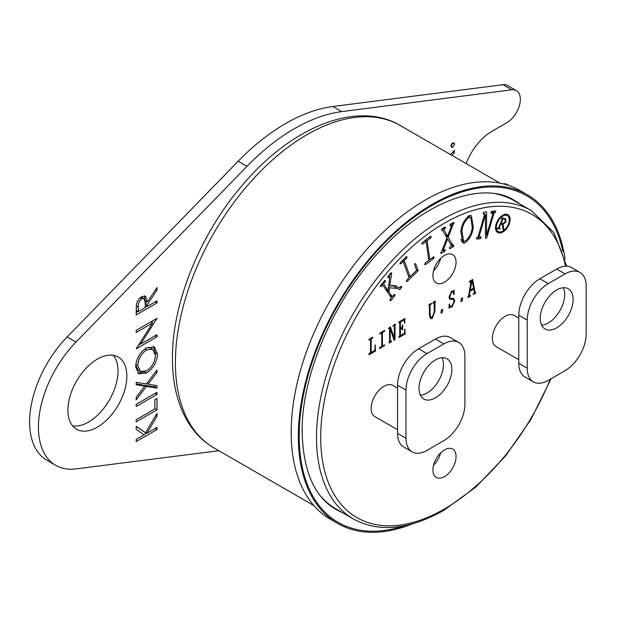 <?xml version="1.0" encoding="UTF-8"?>
<svg xmlns="http://www.w3.org/2000/svg" width="617" height="617" viewBox="0 0 617 617"><rect width="100%" height="100%" fill="white"/><g stroke="black" fill="none" stroke-linecap="round" stroke-linejoin="round"><path stroke-width="0.93" d="M556.681 289.951A23.222 13.404 120 0 0 541.51 310.413A23.222 13.404 120 0 0 545.073 329.015A23.222 13.404 120 0 0 556.681 327.866A23.222 13.404 120 0 0 571.851 307.405A23.222 13.404 120 0 0 568.288 288.802A23.222 13.404 120 0 0 556.681 289.951M563.29 287.738A23.222 13.404 -60 0 1 548.258 323.007A23.222 13.404 -60 0 1 541.649 325.221M518.789 318.133L514.115 315.426A18.009 10.396 120 0 0 505.107 316.32A18.009 10.396 120 0 0 493.345 332.193A18.009 10.396 120 0 0 496.107 346.623L518.789 359.726M435.432 359.95A23.222 13.404 120 0 0 420.262 380.411A23.222 13.404 120 0 0 423.825 399.022A23.222 13.404 120 0 0 435.432 397.865A23.222 13.404 120 0 0 450.603 377.403A23.222 13.404 120 0 0 447.04 358.801A23.222 13.404 120 0 0 435.432 359.95M442.042 357.737A23.222 13.404 -60 0 1 427.01 393.006A23.222 13.404 -60 0 1 420.401 395.219M397.541 388.132L392.867 385.432A18.009 10.396 120 0 0 383.859 386.319A18.009 10.396 120 0 0 372.097 402.191A18.009 10.396 120 0 0 374.858 416.622L397.541 429.725M444.487 476.625A16.374 9.456 120 0 0 455.184 462.195A16.374 9.456 120 0 0 452.67 449.076A16.374 9.456 120 0 0 444.487 449.886A16.374 9.456 120 0 0 433.79 464.316A16.374 9.456 120 0 0 436.296 477.435A16.374 9.456 120 0 0 444.487 476.625M433.55 465.179A16.374 9.456 120 0 0 440.685 452.816M444.487 282.17A16.374 9.456 120 0 0 455.184 267.739A16.374 9.456 120 0 0 452.67 254.62A16.374 9.456 120 0 0 444.487 255.43A16.374 9.456 120 0 0 433.79 269.86A16.374 9.456 120 0 0 436.296 282.979A16.374 9.456 120 0 0 444.487 282.17M433.55 270.732A16.374 9.456 120 0 0 440.685 258.369M502.824 216.143A9.147 5.283 120 0 0 496.847 224.202A9.147 5.283 120 0 0 498.243 231.537A9.147 5.283 120 0 0 502.824 231.082A9.147 5.283 120 0 0 508.794 223.022A9.147 5.283 120 0 0 507.398 215.688A9.147 5.283 120 0 0 502.824 216.143M502.824 232.054A10.342 5.969 120 0 0 509.573 222.945A10.342 5.969 120 0 0 507.992 214.654A10.342 5.969 120 0 0 502.824 215.171A10.342 5.969 120 0 0 496.068 224.28A10.342 5.969 120 0 0 497.649 232.563A10.342 5.969 120 0 0 502.824 232.054M566.684 266.189L553.95 232.663L531.391 210.644A178.02 102.777 -60 0 0 442.381 219.459A178.02 102.777 -60 0 0 326.084 376.331A178.02 102.777 -60 0 0 353.371 518.982L336.319 509.133A178.02 102.777 -60 0 1 321.002 496.531M520.324 204.258A178.421 103.008 120 0 0 514.539 200.456C484.692 181.298 428.152 198.851 381.221 249.623C334.175 298.582 301.389 374.781 302.129 431.939C303.148 471.226 314.477 497.071 336.118 509.488A178.421 103.008 120 0 0 342.304 512.588M565.118 259.194A189.735 109.541 120 0 0 527.35 194.787L520.193 190.653A189.735 109.541 120 0 0 373.987 241.486A189.735 109.541 120 0 0 291.17 432.424A189.735 109.541 120 0 0 330.465 519.283L337.622 523.417A189.735 109.541 120 0 0 412.279 523.918M527.35 194.787A189.735 109.541 120 0 0 381.144 245.62A189.735 109.541 120 0 0 298.327 436.558A189.735 109.541 120 0 0 337.622 523.417M466.143 163.574A41.678 24.063 -60 0 1 491.849 131.352L506.873 122.675A19.05 10.998 120 0 0 520.347 99.345A19.05 10.998 120 0 0 516.398 90.622A19.05 10.998 120 0 0 511.755 89.804L341.702 111.615A184.568 106.564 120 0 0 246.993 166.343L75.968 342.08A83.357 48.126 120 0 0 55.7 465.318A83.357 48.126 120 0 0 75.968 468.897L218.873 450.726M67.901 410.143A41.678 24.063 120 0 0 76.539 429.224A41.678 24.063 120 0 0 108.654 418.056A41.678 24.063 120 0 0 126.847 376.115A41.678 24.063 120 0 0 118.209 357.035A41.678 24.063 120 0 0 86.095 368.202A41.678 24.063 120 0 0 67.901 410.143M72.59 425.846A41.678 24.063 120 0 0 102.653 409.742A41.678 24.063 120 0 0 118.001 371.01A41.678 24.063 120 0 0 113.32 355.307M480.712 236.758L481.083 237.661L480.149 238.694L476.617 239.072L476.247 238.177L477.982 237.044L484.769 213.945L483.473 214.084L483.111 213.189L484.044 212.155L486.558 211.886L486.543 235.316L493.083 213.066L491.309 213.258L490.947 212.364L491.88 211.322L495.42 210.952L495.775 211.847L494.04 212.965L486.69 238L485.456 238.131L485.463 214.747L478.946 236.943L481.013 236.797M453.109 224.434L448.22 237.175L452.924 245.257L453.996 245.543L453.279 246.808L449.924 248.636L449.245 248.134L449.963 246.869L451.629 245.967L447.541 238.964L443.052 250.641L444.718 249.731L445.389 250.232L444.672 251.497L441.34 253.309L440.669 252.808L441.772 251.343L446.924 237.877L442.497 230.218L441.433 229.925L442.15 228.66L444.996 227.11L445.682 227.611L443.785 229.516L447.61 236.095L451.814 225.136L450.649 225.776L449.963 225.274L450.688 224.01L453.549 222.452L454.228 222.953L453.109 224.434L451.559 223.531M453.325 245.042L453.996 245.543L453.225 245.096M449.253 248.25L449.924 248.636L449.245 248.134M444.718 249.731L445.389 250.232L444.618 249.785M440.677 252.924L441.34 253.309L440.669 252.808M441.44 230.041L442.111 230.426L441.433 229.925M444.996 227.11L445.682 227.611L444.903 227.164M449.97 225.382L450.649 225.776L449.963 225.274M453.549 222.452L454.228 222.953L453.449 222.506M406.611 258.253L404.258 260.551L410.097 276.748L416.66 270.339L414.717 264.948L414.894 263.544L415.711 263.968L418.149 270.724L407.228 281.383L406.325 281.337L406.742 280.018L409.094 277.719L403.256 261.531L400.903 263.821L400.001 263.783L400.418 262.472L406.125 256.903L407.027 256.927L406.611 258.253L405.431 257.574M414.894 263.544L415.711 263.968L414.933 263.521M406.271 280.828L407.228 281.383L406.325 281.337M399.947 263.274L400.903 263.821L400.001 263.783M406.125 256.903L407.027 256.927L406.503 256.626M474.473 292.898L473.733 289.065L470.023 291.209L469.259 295.913L470.586 295.651L468.195 297.533L467.763 297.278L468.573 296.307L470.987 281.367L469.067 281.977L472.622 279.416L475.167 292.504L475.8 292.635L475.368 293.391L472.977 294.27L474.473 292.898L475.368 293.391M470.154 295.396L470.586 295.651L470.154 295.396M468.195 297.533L467.763 297.278L468.195 297.533M469.498 282.224L469.067 281.977L469.498 282.224M475.368 292.389L475.8 292.635L475.368 292.389M473.409 294.517L472.977 294.27L473.409 294.517M453.456 298.289L454.783 301.011L451.922 307.173L449.569 306.85L449.245 308.469L449.245 303.957L450.433 306.364L451.883 306.194L454.135 301.374L453.125 299.33L449.785 299.237L449.137 296.931L451.683 291.255L453.696 291.471L454.027 290.16L454.027 294.671L452.847 292.111L451.752 292.219L449.785 296.553L450.449 298.42L453.881 298.427M453.294 291.147L452.847 290.985M454.027 290.16L454.351 290.746L453.803 290.43M450.109 307.351L448.914 306.479M449.245 303.957L449.569 304.42L449.068 304.135M451.721 298.458L453.441 299.446L451.652 298.474M435.07 302.099L434.854 311.516L432.155 318.588L430.797 318.696L429.424 314.655L429.424 305.361L428.769 305.238L429.201 304.482L431.16 303.356L431.591 303.61L430.072 304.991L430.072 314.346L431.136 317.67L432.131 317.601L434.198 311.963L434.198 302.6L432.679 302.978L435.07 301.096L435.509 301.351L435.07 302.099L434.198 301.597M429.201 305.492L428.769 305.238L429.201 305.492M431.16 303.356L431.591 303.61L431.16 303.356M433.119 303.232L432.679 302.978L433.119 303.232M435.07 301.096L435.509 301.351L435.07 301.096M394.996 325.244L394.996 339.79L394.101 340.306L390.214 328.753L390.214 341.548L391.733 341.17L391.301 341.926L388.911 342.805L389.558 341.926L389.558 328.375L388.479 328.499L390.445 326.863L394.34 338.417L394.34 325.614L392.821 325.992L395.212 324.11L395.644 324.365L394.996 325.244L394.124 324.743M391.301 340.923L391.733 341.17L391.301 340.923M389.342 343.052L388.911 342.805L389.342 343.052M388.911 328.753L388.479 328.499L388.911 328.753M393.253 326.246L392.821 325.992L393.253 326.246M395.212 324.11L395.644 324.365L395.212 324.11M372.46 338.255L371.149 339.003L371.149 352.554L374.843 350.425L375.175 344.965L375.498 351.05L369.197 354.69L368.765 354.436L369.197 353.68L370.501 352.932L370.501 339.381L368.765 339.882L372.46 337.252L372.892 337.499L372.46 338.255L371.588 337.754M375.175 344.965L375.498 345.528L374.959 345.219M369.197 354.69L368.765 354.436L369.197 354.69M369.197 340.137L368.765 339.882L369.197 340.137M372.46 337.252L372.892 337.499L372.46 337.252M384.376 331.368L382.424 332.501L382.424 346.044L384.376 344.918L384.807 345.173L379.817 348.559L379.378 348.304L379.817 347.556L381.769 346.422L381.769 332.879L379.817 334.005L379.378 333.751L384.376 330.365L384.807 330.619L384.376 331.368L383.504 330.866M384.376 344.918L384.807 345.173L384.376 344.918M379.817 348.559L379.378 348.304L379.817 348.559M379.817 334.005L379.378 333.751L379.817 334.005M384.376 330.365L384.807 330.619L384.376 330.365M402.137 328.144L400.394 329.146L400.394 335.671L404.521 333.288L404.852 329.085L405.176 333.913L399.091 337.43L398.659 337.175L399.747 336.049L399.747 322.498L398.659 322.622L399.091 321.873L404.96 318.48L404.636 323.185L404.305 319.861L400.394 322.12L400.394 328.144L402.137 327.141L402.461 324.943L402.785 325.506L402.461 329.964L402.137 328.144L401.266 327.642M404.852 329.085L405.176 329.648L404.636 329.339M399.091 337.43L398.659 337.175L399.091 337.43M399.091 322.876L398.659 322.622L399.091 322.876M404.343 323.023L404.305 322.622M402.461 324.943L402.785 325.506L402.253 325.198M402.168 329.794L402.137 329.401M442.003 309.395L442.867 310.644L441.772 313.035L440.908 311.786L441.772 309.526L442.42 309.372M441.024 312.611L441.34 313.058M461.932 297.888L462.796 299.137L461.701 301.528L460.837 300.278L461.701 298.019L462.349 297.864M460.953 301.104L461.269 301.551M389.543 287.746L389.057 291.949L392.319 296.792L393.993 294.741L394.973 294.54L394.733 295.828L390.939 300.471L389.967 300.672L390.199 299.392L391.417 297.903L382.656 284.931L381.445 286.419L380.465 286.612L380.704 285.332L384.499 280.681L385.471 280.48L385.239 281.768L383.566 283.82L388.085 290.514L389.813 276.161L388.818 277.38L387.838 277.588L388.085 276.293L390.746 273.022L391.71 272.837L389.743 286.018L395.489 285.694L399.577 287.908L400.703 286.519L401.69 286.311L401.443 287.607L399.7 289.743L397.641 288.494L389.543 287.746L388.494 287.144M430.643 237.985L427.111 240.653L429.833 259.603L433.365 256.934L434.167 257.212L433.589 258.531L425.499 264.631L424.704 264.354L425.267 263.035L428.8 260.374L426.077 241.424L422.545 244.085L421.75 243.808L422.321 242.496L430.411 236.396L431.214 236.673L430.643 237.985L429.316 237.221M433.365 256.934L434.167 257.212L433.512 256.834M424.689 264.161L425.499 264.631L424.704 264.354M421.735 243.622L422.545 244.085L421.75 243.808M430.411 236.396L431.214 236.673L430.566 236.296M469.36 215.456L471.38 215.572L473.278 227.179C472.522 233.889 469.699 239.18 464.809 243.044L462.773 242.921L460.884 231.321C461.632 224.627 464.454 219.336 469.36 215.456M450.541 154.566L454.336 150.363L454.336 152.738L451.952 155.384M140.653 344.109L156.996 334.676L156.996 336.828L136.18 348.844L152.561 323.061L136.18 332.517L136.18 330.357L156.996 318.341L140.653 344.109L139.411 343.399M156.996 388.132L146.383 386.412L136.18 399.839L136.18 397.356L144.694 386.142L136.18 384.769L136.18 382.278L146.383 383.928L156.996 369.953L156.996 372.444L148.065 384.198L156.996 385.64L156.996 388.132L154.89 386.921L144.278 385.201L146.383 386.412M156.996 398.459L156.996 409.858L136.18 421.874L136.18 419.714L154.859 408.932L154.859 399.685L156.996 398.459M156.996 427.419L156.996 429.571L136.18 441.595L136.18 439.435L144.108 434.862L136.18 429.417L136.18 426.339L145.519 432.756L156.996 413.398L156.996 416.274L146.954 433.219L156.996 427.419M156.996 392.289L156.996 394.448L136.18 406.464L136.18 404.312L156.996 392.289M157.528 354.05C156.957 362.086 153.34 368.403 146.684 372.984L138.786 373.84L135.647 366.876C136.187 358.739 139.828 352.376 146.584 347.772L154.373 346.97L157.528 354.05L155.422 352.831L155.361 354.366M156.996 300.78L156.996 302.939L136.18 314.955L136.465 304.536C137.213 301.011 138.979 298.381 141.748 296.646L145.597 296.152L147.386 301.906L156.996 287.53L156.996 290.198L147.386 304.574L147.386 306.325L156.996 300.78M454.606 144.116L452.847 147.162L451.598 147.286L451.089 146.144L452.847 143.098L454.097 142.982L454.606 144.116L452.847 143.098M511.755 89.804L502.917 84.699L332.864 106.51A184.568 106.564 120 0 0 238.154 161.238L67.122 336.975A83.357 48.126 120 0 0 46.853 460.213L55.7 465.318M503.14 183.843A19.05 10.998 -60 0 1 507.56 184.691L509.187 185.624M502.917 84.699A19.05 10.998 -60 0 1 507.56 85.516L516.398 90.622M155.129 428.499L156.996 429.571M146.715 433.08L143.892 434.707M136.18 426.571L145.519 432.756M155.723 415.542L156.996 416.274M145.681 432.486L146.954 433.219M154.89 399.669L154.89 408.639L156.996 409.858M155.129 393.368L156.996 394.448M144.278 385.201L143.908 385.687M136.18 383.89L142.589 384.931L144.694 386.142M155.685 371.681L156.996 372.444M146.746 383.442L148.065 384.198M154.89 385.301L154.89 386.921M137.792 373.092L144.555 371.773L146.684 372.984M153.247 346.476L155.422 352.831M144.833 348.929L146.576 349.932C141.154 353.726 138.223 358.924 137.784 365.534L140.475 371.496L146.676 370.832C152.067 367.061 154.975 361.901 155.391 355.369L152.715 349.237L150.61 348.019L146.584 347.772M135.717 365.279L138.37 370.277L140.475 371.496M135.809 364.392L137.784 365.534M152.715 349.237L146.576 349.932M155.129 335.756L156.996 336.828M140.414 343.97L138.223 345.242M150.695 321.981L152.561 323.061M156.571 318.588L156.996 318.835M152.893 320.717L151.697 322.56M155.129 301.86L156.996 302.939M147.155 306.194L145.257 307.289M138.077 311.431L136.18 312.526M144.393 295.828L145.288 300.695L147.386 301.906M155.708 289.458L156.996 290.198M146.568 301.435L145.288 303.363L147.386 304.574M145.288 303.363L145.288 305.114L147.386 306.325M140.098 297.849L141.748 298.805C139.072 301.096 137.93 303.849 138.316 307.058L138.316 311.562L145.257 307.559L145.28 303.14L144.108 298.566L140.984 297.132M136.21 307.829L136.21 310.351L138.316 311.562M144.108 298.566L141.748 298.805M452.924 151.921L454.336 152.738M451.089 146.144L452.847 147.162M452.5 142.897L450.742 145.944M495.759 193.838A178.02 102.777 -60 0 1 514.339 200.803L531.391 210.644M370.285 338.502L371.149 339.003M370.501 352.176L371.149 352.554M374.627 350.549L375.498 351.05M369.629 338.88L370.501 339.381M381.553 332L382.424 332.501M381.769 345.674L382.424 346.044M383.504 345.42L384.376 345.921M380.897 332.37L381.769 332.879M393.677 339.034L394.996 339.79M388.718 327.889L390.214 328.753M389.558 341.17L390.214 341.548M390.43 341.425L391.301 341.926M393.253 337.784L394.34 338.417M393.476 325.113L394.34 325.614M394.34 324.611L395.212 325.113M399.747 328.768L400.394 329.146M399.747 335.293L400.394 335.671M404.305 333.411L405.176 333.913M398.898 322.012L399.747 322.498M404.305 321.873L404.96 322.244M403.441 319.359L404.305 319.861M399.523 321.619L400.394 322.12M399.747 327.766L400.394 328.144M402.137 328.645L402.785 329.023M433.982 301.728L434.854 302.23M434.198 311.138L434.854 311.516M429.794 317.231L432.155 318.588M428.8 305.006L429.424 305.361M430.288 303.857L431.16 304.358M429.201 304.482L430.072 304.991M429.424 313.968L430.072 314.346M433.335 302.099L434.198 302.6M441.456 309.827L442.867 310.644M440.947 312.295L442.003 312.904M453.58 293.268L454.351 293.707M450.996 291.779L451.752 292.219M449.168 296.191L449.785 296.553M454.066 300.595L454.783 301.011M450.711 306.472L451.922 307.173M448.914 307.135L449.569 307.513M461.385 298.32L462.796 299.137M460.876 300.788L461.932 301.397M472.861 288.563L473.733 289.065M469.452 290.877L470.023 291.209M468.689 295.582L469.259 295.913M469.282 295.898L470.154 296.399M470.115 280.866L470.987 281.367M474.303 292.003L475.167 292.504M470.2 290.098L473.555 288.162L472.105 280.72L470.2 290.098L469.63 289.774M470.802 280.465L471.673 280.974M471.234 280.218L472.105 280.72M386.342 290.383L389.057 291.949M389.605 295.219L392.319 296.792M393.631 295.188L394.733 295.828M389.905 299.877L390.939 300.471M381.553 284.29L382.656 284.931M380.404 285.818L381.445 286.419M384.129 281.136L385.239 281.768M382.463 283.18L383.566 283.82M385.37 288.949L388.085 290.514M388.71 275.521L389.813 276.161M387.777 276.778L388.818 277.38M390.384 273.478L391.487 274.11M390.013 273.925L391.116 274.565M388.702 285.409L389.743 286.018M397.849 286.905L399.577 287.908M400.34 286.967L401.443 287.607M394.587 285.386L393.839 286.296M403.078 259.873L404.258 260.551M408.385 275.76L410.097 276.748M416.452 269.745L418.149 270.724M402.076 260.844L403.256 261.531M425.784 239.89L427.111 240.653M428.591 258.885L429.833 259.603M432.27 257.759L433.589 258.531M424.758 240.661L426.077 241.424M445.667 235.694L448.22 237.175M450.348 243.777L452.924 245.257M451.536 245.797L453.279 246.808M446.693 238.478L447.541 238.964M442.219 250.163L443.052 250.641M443.129 250.602L444.672 251.497M441.463 229.624L442.497 230.218M443.407 227.982L444.957 228.876M442.235 228.622L443.785 229.516M445.034 234.614L447.61 236.095M450.333 224.28L451.814 225.136M451.96 223.315L453.51 224.21M472.375 226.663L473.278 227.179M461.277 241.008L464.809 243.044M465.118 241.154C469.221 237.8 471.596 233.257 472.252 227.526L470.771 217.431L469.043 217.338C464.925 220.732 462.542 225.274 461.902 230.974L463.521 241.062L465.118 241.154M461.038 230.48L461.902 230.974M467.601 216.505L469.043 217.338M491.471 211.484L494.04 212.965M485.456 237.29L486.69 238M484.669 214.284L485.463 214.747M478.152 236.481L478.946 236.943M479.702 236.866L481.083 237.661M477.396 237.105L480.149 238.694M483.173 213.027L484.769 213.945M485.456 234.684L486.543 235.316M491.117 211.932L493.083 213.066M494.41 211.06L495.775 211.847M492.111 211.299L494.849 212.88M502.863 218.966L501.019 223.369L502.4 223.585L505.57 221.688L504.721 219.251L501.559 218.217M503.009 218.163L505.153 219.405L502.77 218.125M500.588 223.115L501.019 223.369M502.955 229.593L502.315 224.387L500.703 224.141L499.022 228.159L500.14 228.745L497.518 228.745L497.333 228.305L498.521 228.082L502.354 218.888L501.675 218.78L501.991 218.009L505.601 218.665L506.063 221.804L503.163 224.303L503.572 228.861L504.128 229.362L502.955 229.593M500.495 223.339L502.315 224.387M502.971 229.316L503.634 229.694M502.994 228.706L504.128 229.362L503.958 228.922M502.994 228.537L503.572 228.861M501.737 223.477L503.163 224.303M505.624 221.549L506.063 221.804M501.482 218.379L502.354 218.888M499.168 228.182L500.14 228.745L499.963 228.305M498.59 227.904L499.022 228.159M500.264 223.886L500.703 224.141M458.739 342.435L450.317 337.576A29.77 17.183 120 0 0 435.432 339.049L418.596 348.767A29.77 17.183 120 0 0 397.541 385.232L397.541 433.358A29.77 17.183 120 0 0 403.711 446.986L412.133 451.845A29.77 17.183 120 0 0 427.01 450.371L443.854 440.646A29.77 17.183 120 0 0 464.902 404.189L464.902 356.063A29.77 17.183 120 0 0 458.739 342.435A29.77 17.183 120 0 0 443.854 343.908L427.01 353.634A29.77 17.183 120 0 0 405.963 390.091L405.963 438.217A29.77 17.183 120 0 0 412.133 451.845M565.103 370.647A29.77 17.183 120 0 0 586.15 334.19L586.15 286.057A29.77 17.183 120 0 0 579.988 272.429A29.77 17.183 120 0 0 565.103 273.909L548.258 283.627A29.77 17.183 120 0 0 527.211 320.092L527.211 368.218A29.77 17.183 120 0 0 533.373 381.846A29.77 17.183 120 0 0 548.258 380.365L565.103 370.647M579.988 272.429L571.566 267.57A29.77 17.183 120 0 0 556.681 269.043L539.844 278.768A29.77 17.183 120 0 0 518.789 315.225L518.789 363.351A29.77 17.183 120 0 0 524.959 376.979L533.373 381.846M565.504 266.189A175.043 101.057 120 0 0 444.487 223.107A175.043 101.057 120 0 0 320.709 437.484A175.043 101.057 120 0 0 444.487 508.948A175.043 101.057 120 0 0 550.241 379.224M562.82 251.443A188.54 108.854 120 0 0 418.372 214.168A188.54 108.854 120 0 0 299.168 436.072A188.54 108.854 120 0 0 404.413 525.8M213.952 447.888C202.523 441.224 193.337 431.715 186.396 419.359C177.094 402.492 172.436 382.216 172.428 358.539C171.981 302.492 200.903 232.208 244.224 183.025C292.928 126.161 357.814 100.255 400.109 125.452A186.157 107.481 120 0 0 256.657 175.321A186.157 107.481 120 0 0 175.398 362.665A186.157 107.481 120 0 0 213.952 447.888L313.93 505.608M67.122 336.975L75.968 342.08M238.154 161.238L246.993 166.343M332.864 106.51L341.702 111.615M136.311 305.901L138.316 307.058M449.215 297.988L451.791 299.476M497.726 227.966L499.639 229.077M405.963 438.217L397.541 433.358M443.854 343.908L435.432 339.049M427.01 353.634L418.596 348.767M405.963 390.091L397.541 385.232M565.103 273.909L556.681 269.043M548.258 283.627L539.844 278.768M527.211 320.092L518.789 315.225M527.211 368.218L518.789 363.351M353.371 518.982C378.769 532.779 408.932 529.895 443.87 510.313L475.715 487.191L505.423 456.156L531.09 419.213L551.043 378.761M495.837 230.141L498.243 231.537M400.109 125.452L500.086 183.172M431.136 317.67L429.671 316.829M452.847 292.111L451.528 291.355M450.449 298.42L449.168 297.679M450.433 306.364L448.914 305.484M397.641 288.494L391.749 285.085M463.521 241.062L460.776 239.473M470.771 217.431L468.28 215.989M504.984 214.3L507.398 215.688"/></g></svg>
